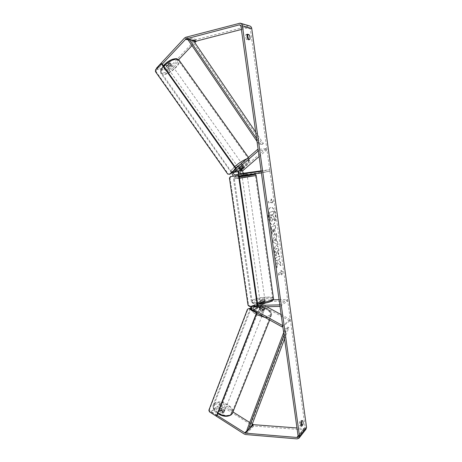 <?xml version="1.0" encoding="UTF-8"?>
<svg xmlns="http://www.w3.org/2000/svg" width="462" height="462" viewBox="0 0 462 462"><rect width="100%" height="100%" fill="white"/><g stroke="black" fill="none" stroke-linecap="round" stroke-linejoin="round"><path stroke-width="0.35" stroke-dasharray="2.31 1.73" d="M239.12 173.943L241.736 175.196L247.066 174.497L239.934 175.548C236.758 174.815 236.024 172.955 237.728 169.981L241.597 166.609L243.538 165.916L239.547 169.658L238.623 171.211M244.242 167.498L243.399 166.308M236.001 168.26L233.096 170.796L232.195 172.268M259.124 156.549L266.949 149.775L266.054 148.527L258.137 149.469M266.054 148.527L242.227 169.184C240.535 172.118 241.256 173.949 244.398 174.676L269.906 171.229L261.405 172.938M233.726 176.138L235.337 176.449L239.172 175.935M261.117 170.842L269.692 169.675L261.186 171.338M269.906 171.229L269.692 169.675M266.949 149.775L258.327 150.843M246.564 172.984L246.783 174.515M244.779 173.319L245.004 174.867M242.481 167.856L241.597 166.609M262.762 309.517L262.26 310.799L263.935 310.712L263.889 309.69L259.892 307.496M281.167 314.616L290.332 319.617L289.807 320.888L261.763 305.573C259.673 303.8 259.511 302.09 261.29 300.433L273.146 299.85M289.807 320.888L282.813 326.409M256.907 312.959L253.453 311.053L252.188 309.835M258.853 306.872C257.184 305.03 257.178 303.407 258.836 302.004L265.188 301.773C265.223 302.09 264.576 302.385 263.253 302.656L257.178 303.066C255.388 304.741 255.55 306.473 257.669 308.275L262.26 310.799M266.632 306.693L262.26 304.308C261.209 303.424 261.128 302.57 262.018 301.744L287.762 300.912L280.018 306.387M252.246 306.364L254.031 305.498L257.825 305.405M279.083 299.676L287.555 299.44L279.805 304.868M261.463 306.814L259.817 305.913C258.76 305.018 258.68 304.158 259.569 303.326L265.402 303.239C265.431 303.557 264.784 303.852 263.467 304.123L257.917 304.394C257.068 305.139 257.097 305.971 258.004 306.889M287.555 299.44L287.762 300.912M290.332 319.617L282.698 325.618M265.096 303.055L264.888 301.588M263.467 304.123L263.253 302.656M264.351 308.518L263.889 309.69M224.497 410.989L224.751 410.579C224.145 408.645 222.759 407.963 220.599 408.535L220.339 408.951C220.952 410.885 222.338 411.567 224.497 410.989M222.453 413.184L223.77 412.843L223.966 411.809L221.194 410.06L219.877 410.389L219.669 411.423L222.453 413.184L222.961 411.885L220.172 410.123L219.669 411.423M221.194 410.06L221.702 408.76L224.474 410.51L223.966 411.809M263.6 311.561L263.819 311.255C262.999 309.632 261.498 308.951 259.326 309.217L259.101 309.528C259.927 311.157 261.428 311.833 263.6 311.561M263.109 309.58L262.526 311.076L259.465 309.396L260.002 308.004M261.48 306.947L260.903 308.431L263.952 310.106L264.535 308.616M224.474 410.51L221.702 408.76M220.172 410.123L222.961 411.885M259.465 309.396L262.526 311.076M263.952 310.106L260.903 308.431M258.911 310.273L258.685 310.591C259.511 312.225 261.013 312.901 263.184 312.624L263.404 312.318C262.583 310.689 261.088 310.008 258.911 310.273M220.963 407.605L220.703 408.021C221.315 409.956 222.707 410.631 224.867 410.06L225.115 409.65C224.509 407.721 223.123 407.039 220.963 407.605M214.859 403.765L213.733 405.549C211.694 411.324 226.744 418.67 231.052 413.946L232.045 412.312C234.015 406.508 219.392 399.284 214.859 403.765M269.958 316.354L270.819 315.107C272.262 310.551 256.474 303.367 252.229 306.601L251.241 307.952C249.694 312.468 265.985 319.82 269.958 316.354M268.532 217.256C268.006 211.44 268.878 208.085 271.148 207.184C273.204 207.409 274.647 209.927 275.473 214.738C275.999 220.518 275.121 223.868 272.828 224.78C270.807 224.572 269.375 222.06 268.532 217.256M268.289 217.279C267.769 211.463 268.641 208.108 270.911 207.213C272.967 207.432 274.411 209.95 275.237 214.761C275.762 220.541 274.884 223.891 272.592 224.798C270.57 224.59 269.132 222.083 268.289 217.279M241.401 29.464L248.637 27.587L249.203 27.57L250.3 28.863L305.151 427.206L304.856 428.187L303.956 428.499L296.974 427.968M277.98 262.959L276.784 267.758L276.322 264.408L277.466 260.025L275.831 260.891L275.439 258.062L279.441 255.977L279.828 258.772L278.805 259.315L278.499 260.58L280.318 262.324L280.781 265.673L277.98 262.959L276.784 267.758M276.663 241.343L276.12 237.393L276.732 236.359L276.328 233.449L272.863 239.576L273.244 242.313L277.887 244.745L277.477 241.747L276.663 241.343L276.12 237.393M246.997 34.864L245.836 34.558L245.524 36.896L246.535 39.57L248.238 39.986L248.527 39.339M300.889 425.392L300.167 426.276L299.382 424.763L299.584 422.008L300.889 420.414L301.576 421.39M281.566 274.925L282.767 271.783L280.942 270.409L281.15 271.916L278.182 273.643L278.39 275.167L281.358 273.423L281.803 274.913L282.767 271.783M271.292 200.606L271.079 199.058L272.996 200.889L271.72 203.707L271.506 202.16L268.387 203.136L268.168 201.565L271.529 200.583L268.168 201.565M273.775 235.106L273.787 235.1C274.728 234.477 275.011 232.802 274.642 230.064L274.445 228.661L275.6 228.182L275.213 225.352L271.119 226.998L271.737 231.433C272.101 233.899 272.707 235.141 273.539 235.164L274.012 235.083C274.965 234.459 275.248 232.779 274.878 230.047L274.445 228.661M278.401 254.77L278.678 249.838C278.222 247.06 277.414 245.617 276.247 245.507L275.872 245.611C274.619 246.477 274.162 248.62 274.515 252.027C274.832 254.054 275.312 255.359 275.964 255.942L276.322 253.482L275.537 251.49C275.387 249.93 275.629 248.943 276.264 248.527L276.495 248.464C277.067 248.475 277.466 249.128 277.685 250.421L277.518 252.957L278.638 254.753L278.915 249.821C278.459 247.043 277.65 245.599 276.484 245.489L276.114 245.593C274.855 246.46 274.405 248.602 274.751 252.015C275.069 254.036 275.554 255.342 276.201 255.931L275.964 255.942M246.535 39.57L247.99 39.206M168.22 68.705L167.036 69.502L167.862 70.663L169.04 69.866L168.22 68.705L195.051 40.263L196.298 39.501L249.555 25.912M169.04 69.866L178.684 59.667M191.973 45.611L194.808 42.608M305.954 429.273L304.146 429.891L253.754 426.016L252.425 425.56L220.455 405.497L220.882 404.394L219.612 404.065L217.313 406.069L216.886 407.178L219.184 405.168L220.455 405.497M217.053 415.332L211.065 411.521L210.655 412.589M211.065 411.521L215.552 407.605L215.125 408.72L210.632 412.647M215.125 408.72L222.118 413.144L224.018 412.433L223.851 411.567L216.886 407.178M219.612 404.065L219.184 405.168M215.552 407.605L222.557 412.029L224.457 411.324L224.289 410.458L217.313 406.069M252.275 424.064L249.751 422.487M232.946 411.954L220.882 404.394M167.862 70.663L165.015 70.34L164.189 69.167L167.036 69.502M165.015 70.34L170.813 64.183L170.819 63.612L170.38 63.346L168.647 63.895L162.832 70.085L157.259 69.45L162.22 64.126M162.832 70.085L162 68.913L167.804 62.711L169.542 62.168L169.976 63.005L164.189 69.167M170.813 64.183L169.976 63.005M156.641 68.572L157.259 69.45M162 68.913L156.416 68.255M168.647 63.895L167.804 62.711M248.238 39.986L249.694 39.628M245.836 34.558L247.297 34.188M222.557 412.029L222.118 413.144M224.289 410.458L223.851 411.567M300.889 420.414L302.292 420.512L300.889 420.414M299.584 422.008L300.993 422.106M274.751 220.559L274.301 217.273L272.776 215.656L272.603 214.397L273.839 213.952L273.446 211.099L269.306 212.537L270.917 220.697L272.026 221.246L272.99 218.642L274.751 220.559L274.064 217.296L272.54 215.679L272.366 214.42L273.602 213.981L273.209 211.128L269.069 212.566L270.68 220.72L271.783 221.269L272.753 218.665L274.515 220.582M283.004 271.766L280.942 270.409M281.179 270.397L281.15 271.916M281.387 271.904L278.182 273.643M281.358 273.423L278.39 275.167M278.632 275.156L278.419 273.631M281.595 273.412L281.803 274.913M268.41 201.542L268.387 203.136M271.529 200.583L271.315 199.03L273.233 200.86L271.956 203.678L271.506 202.16M271.743 202.131L268.624 203.107M276.357 237.376L276.732 236.359M276.969 236.342L276.328 233.449M276.565 233.431L272.863 239.576M273.106 239.559L273.244 242.313M273.487 242.296L277.887 244.745M278.124 244.727L277.477 241.747M277.714 241.73L276.9 241.32M275.612 238.629L275.93 240.91L274.624 240.298L275.612 238.629L275.693 240.927L274.388 240.315L275.375 238.652M274.688 228.638L275.6 228.182M275.837 228.164L275.213 225.352M275.45 225.335L271.119 226.998M271.361 226.975L271.974 231.416C272.343 233.876 272.944 235.123 273.775 235.146L273.787 235.1M273.671 232.213L272.719 229.452L273.804 229.002L273.671 232.213L273.342 232.253L272.667 230.809L272.482 229.47L273.562 229.025L273.683 232.207M277.027 267.746L276.559 264.397L277.702 260.008L276.068 260.88L275.675 258.044L279.677 255.96L280.064 258.755L279.042 259.298L278.736 260.562L280.555 262.312L280.781 265.673M281.017 265.656L278.216 262.947M276.201 255.931L276.322 253.482M276.559 253.471L275.774 251.472C275.629 249.913 275.872 248.926 276.501 248.51L276.732 248.446C277.304 248.458 277.702 249.11 277.922 250.404L277.518 252.957M277.754 252.939L278.638 254.753M270.715 215.078L271.708 214.72L271.691 218.335L270.732 216.984L270.472 215.101L271.471 214.743L271.616 218.353L270.472 215.101M170.94 64.131L171.373 64.397C171.079 66.026 169.854 67.082 167.694 67.579L167.256 67.308C167.55 65.679 168.78 64.622 170.94 64.131M167.718 65.246L166.308 65.616L165.812 65.003L168.128 62.532L169.542 62.168L169.981 62.439L167.718 65.246L168.688 66.615L171.004 64.16L170.028 62.792M168.128 62.532L169.104 63.912L166.788 66.378L165.812 65.003M242.637 165.003L242.948 165.09C242.313 166.285 241.008 167.308 239.033 168.145L238.71 168.058C239.345 166.857 240.656 165.835 242.637 165.003M241.799 169.623L240.771 168.18L243.347 165.945L244.375 167.388M242.804 167.66L241.77 166.205L239.189 168.451L240.182 169.854M171.004 64.16L168.688 66.615M166.788 66.378L169.104 63.912M239.189 168.451L241.77 166.205M243.347 165.945L240.771 168.18M241.903 163.97L242.215 164.056C241.586 165.257 240.28 166.28 238.3 167.111L237.976 167.025C238.611 165.818 239.917 164.795 241.903 163.97M171.639 65.113L172.072 65.379C171.772 67.002 170.547 68.058 168.393 68.555L167.949 68.289C168.249 66.667 169.479 65.61 171.639 65.113M163.329 73.926L161.429 72.811C158.997 69.236 171.529 58.443 176.802 59.644L178.534 60.736C180.844 64.403 168.728 74.856 163.329 73.926M232.681 172.014L231.289 171.662C230.001 169.704 243.347 159.303 247.632 158.963L248.879 159.338C250.029 161.4 237.145 171.454 232.681 172.014M263.588 300.525C261.463 300.693 260.297 301.039 260.083 301.571L261.538 301.848C263.669 301.674 264.841 301.328 265.049 300.797L263.588 300.525M262.006 303.199L260.568 304.135L260.325 302.425L263.583 302.339L263.831 304.054L265.402 303.239L262.006 303.199L261.763 301.495L263.692 301.253L265.009 301.403L265.257 303.112M260.568 304.135L263.831 304.054M247.21 175.525L242.105 176.288M241.863 173.712L242.117 175.514L243.428 175.358L245.414 175.069L245.155 173.262M243.434 173.406L243.688 175.202L246.974 174.757L246.714 172.961M246.974 174.757L243.688 175.202M242.117 175.514L245.414 175.069M260.325 302.425L263.583 302.339M265.009 301.403L261.763 301.495M263.415 299.307C261.29 299.474 260.118 299.821 259.904 300.346L261.365 300.618C263.496 300.45 264.668 300.104 264.876 299.578L263.415 299.307M245.951 176.963L242.29 177.57L245.951 176.963M240.171 178.147L255.388 175.629L249.376 176.265L234.309 178.759L240.171 178.147M258.096 302.714C264.997 302.61 273.787 299.977 272.667 298.4C272.112 297.58 270.079 297.205 266.562 297.285C259.777 297.418 251.097 299.982 252.137 301.594C252.645 302.396 254.631 302.772 258.096 302.714M161.937 63.727L156.248 69.831L155.544 69.75M155.434 71.61L156.144 71.691L228.309 173.966L227.714 174.076M156.144 71.691L156.248 69.831M229.949 174.226L228.309 173.966M249.33 306.433L249.873 306.092L257.894 305.902M229.435 178.078L230.024 177.962L248.556 304.885L248.013 305.226M230.024 177.962L230.988 176.507M249.873 306.092L248.556 304.885M216.909 415.708L210.043 411.342L209.471 411.838M208.853 410.273L209.425 409.782L248.03 308.835M209.425 409.782L210.043 411.342M255.723 132.172L263.392 143.445L260.141 143.774L256.618 138.583M193.307 40.402L192.435 41.28L262.428 144.242L259.17 144.577L260.141 143.774M262.428 144.242L263.392 143.445M257.011 141.389L259.17 144.577M192.435 41.28L188.484 40.471M284.557 338.952L288.854 327.639L286.001 329.955L284.032 335.164M251.057 427.281L250.034 426.674L287.739 327.061L284.875 329.366L286.001 329.955M287.739 327.061L288.854 327.639M283.668 332.571L284.875 329.366M250.034 426.674L246.974 429.845M237.728 169.981L233.096 170.796M242.227 169.184L239.547 169.658M244.398 174.676L241.736 175.196M239.934 175.548L235.337 176.449M261.763 305.573L259.321 307.184M257.669 308.275L253.453 311.053M262.341 300.156L259.898 301.726M258.241 302.789L254.031 305.498M258.454 304.25L254.244 306.976M262.549 301.599L260.106 303.182M262.26 304.308L259.817 305.913M217.902 413.155C214.224 410.608 212.612 407.998 213.069 405.318L214.281 403.401C219.15 398.602 234.817 406.346 232.704 412.572L232.392 413.351M214.888 404.937C208.772 409.54 225.173 419.981 230.284 414.633C235.932 409.806 220.051 399.919 214.888 404.937M265.107 317.492C267.608 317.769 269.444 317.51 270.605 316.713L271.523 315.379C273.071 310.493 256.162 302.795 251.599 306.254L250.756 307.109M250.612 308.963C251.241 310.839 253.136 312.693 256.295 314.524M269.952 315.049C265.211 318.936 247.187 308.939 253.06 305.775C257.894 302.183 275.283 311.648 269.952 315.049M251.253 306.387L252.044 305.74C255.786 304.348 259.638 305.295 260.366 305.538L266.072 307.906C269.057 310.268 271.465 310.626 271.523 315.379L269.669 320.016M250.3 28.863L240.945 26.195M305.151 427.206L298.111 436.145M252.425 425.56L244.265 434.055M251.634 425.756L247.43 430.116M303.956 428.499L298.088 435.949M248.637 27.587L240.5 25.248M193.711 40.997L188.935 40.015M195.051 40.263L184.494 38.057M196.298 39.501L185.764 37.272M248.412 25.941L238.998 23.187M304.146 429.891L297.095 438.888M253.754 426.016L245.617 434.534M163.727 66.257C161.105 69.236 160.129 71.564 160.805 73.239L162.849 74.434C168.642 75.421 181.618 64.224 179.152 60.285L178.823 59.823M175.768 59.003C182.733 59.765 169.473 73.695 162.959 72.609C155.561 72.274 169.156 57.675 175.768 59.003M246.748 158.864L248.181 158.483L249.515 158.888C250.745 161.099 236.942 171.87 232.149 172.482L230.653 172.101C230.451 171.084 231.832 169.231 234.788 166.551M235.712 167.862C232.155 171.292 231.508 172.921 233.76 172.736C239.131 171.997 253.84 159.263 248.007 160.32C246.512 160.585 244.381 161.596 241.614 163.357M231.508 172.863L160.805 73.239C159.846 71.258 160.672 68.722 163.288 65.633M239.507 178.263L233.495 178.886L249.723 176.195L256.208 175.508M247.176 175.289L242.071 176.039L247.176 175.289M273.516 298.643L273.469 298.285C272.869 297.395 270.668 296.997 266.88 297.078C259.575 297.228 250.225 299.982 251.345 301.721L233.495 178.886L234.015 177.61L239.252 176.484C233.073 177.535 233.096 177.679 239.316 176.917M257.605 303.886C253.13 303.753 252.685 303.164 252.368 303.014L251.345 301.721C251.865 302.564 253.909 302.968 257.473 302.939M258.466 303.834C246.685 304.21 255.48 298.781 266.557 298.602C278.286 298.088 270.126 303.621 258.466 303.834M242.948 165.09L243.538 165.916M247.066 174.497L247.118 174.861M258.836 302.004L261.29 300.433M253.702 307.12L257.917 304.394M252.951 305.775L257.178 303.066M262.018 301.744L259.569 303.326M265.049 300.797L265.188 301.773M263.819 311.255L264.154 310.406M250.15 308.703L213.069 405.318C212.843 409.009 214.397 411.781 217.718 413.634M220.339 408.951L219.617 410.81M224.751 410.579L224.457 411.324M259.748 307.865L259.101 309.528M258.685 310.591L220.703 408.021M263.404 312.318L225.115 409.65M270.819 315.107L232.045 412.312M251.241 307.952L213.733 405.549M297.961 436.965L304.856 428.187M240.015 24.925L249.203 27.57M170.819 63.612L171.373 64.397M240.171 23.152L240.569 23.267M298.943 438.265L299.232 437.889M232.074 173.025L233.258 172.979C240.535 170.605 250.895 162.728 249.515 158.888L248.44 157.386M167.256 67.308L165.864 65.344M240.061 169.964L238.71 168.058M242.215 164.056L172.072 65.379M237.976 167.025L167.949 68.289M231.289 171.662L161.429 72.811M248.879 159.338L178.534 60.736M260.083 301.571L260.429 304.013M242.001 175.554L241.742 173.729M259.904 300.346L242.29 177.57M264.876 299.578L247.395 176.813M272.667 298.4L255.388 175.629M252.137 301.594L234.309 178.759"/><path stroke-width="0.69" d="M244.277 167.55L240.419 170.894C239.57 172.372 239.934 173.296 241.516 173.666L246.847 172.955L239.714 174.007C238.121 173.637 237.757 172.713 238.611 171.223L242.481 167.856L244.109 167.071L244.242 167.498M258.137 149.469L257.403 149.555L236.001 168.26M238.623 171.211L239.12 173.943M259.124 156.549L243.099 170.409C242.25 171.876 242.608 172.794 244.184 173.158L261.117 170.842M239.172 175.935L261.405 172.938L261.186 171.338L235.106 174.884C233.501 174.509 233.125 173.568 233.991 172.06L258.327 150.843L257.403 149.555M232.195 172.268C231.86 173.943 232.369 175.237 233.726 176.138M258.004 306.889L262.762 309.517L264.437 309.436L264.391 308.414L261.463 306.814M259.892 307.496L258.853 306.872M282.813 326.409L282.167 326.923L256.907 312.959M281.167 314.616L266.632 306.693M257.825 305.405L279.805 304.868L280.018 306.387L253.702 307.12C252.801 307.969 252.887 308.847 253.956 309.759L282.698 325.618L282.167 326.923M273.146 299.85L279.083 299.676M252.188 309.835C251.495 308.564 251.513 307.409 252.246 306.364M260.152 307.086L260.042 307.9L263.109 309.58L264.657 309.13L264.535 308.616L261.48 306.947L260.152 307.086M162.22 64.126L186.007 38.889L239.235 24.884L239.813 24.867L240.945 26.195L298.111 436.145L297.817 437.15L296.899 437.462L245.409 433.16L217.053 415.332M248.527 39.339L247.551 35.008L246.997 34.864M301.576 421.39L301.478 424.665L300.889 425.392M301.588 426.386L300.791 424.867L300.993 422.106L302.292 420.512C303.136 421.13 303.332 422.551 302.881 424.769L301.565 426.38M246.985 36.527L247.99 39.206L249.694 39.628C250.312 38.184 250.081 36.521 249.001 34.638L247.297 34.188L246.985 36.527M240.569 23.267L249.555 25.912C250.762 26.23 251.49 27.091 251.744 28.494L306.537 427.31L305.954 429.273L299.232 437.889M156.641 68.572L156.416 68.255L184.494 38.057L185.764 37.272L240.171 23.152C241.401 23.475 242.152 24.365 242.417 25.814L299.532 436.261L298.943 438.265L297.095 438.888L245.617 434.534L244.265 434.055L210.655 412.589M194.808 42.608L196.529 41.072L241.401 29.464M178.684 59.667L191.973 45.611M296.974 427.968L253.551 424.676L252.275 424.064M249.751 422.487L232.946 411.954M247.551 35.008L249.001 34.638M301.478 424.665L302.881 424.769M241.799 169.623L240.494 170.207L240.217 169.9L242.804 167.66L244.421 167.157L241.799 169.623M242.001 175.554L242.105 176.288L243.538 176.132L247.21 175.525L247.118 174.861M241.863 173.712L246.847 172.955L241.863 173.706M229.354 174.336L235.712 168.78L236.296 168.682L161.937 63.727L161.232 63.635L155.544 69.75L155.434 71.61L227.714 174.076L229.949 174.226L236.296 168.682M235.712 168.78L161.232 63.635M257.369 306.242L257.894 305.902L239.097 175.41L230.394 176.623L229.435 178.078L248.013 305.226L249.33 306.433L257.369 306.242L238.519 175.525L239.097 175.41M238.519 175.525L230.394 176.623M216.349 416.216L216.909 415.708L257.074 312.531L256.543 312.884L216.349 416.216L209.471 411.838L208.853 410.273L247.488 309.188L249.515 308.356L257.074 312.531M248.972 308.703L256.543 312.884M249.515 308.356L247.488 309.188M255.723 132.172L193.307 40.402L189.362 39.588L256.618 138.583M189.362 39.588L188.484 40.471L257.011 141.389M284.032 335.164L248.002 430.463L251.057 427.281L284.557 338.952M248.002 430.463L246.974 429.845L283.668 332.571M239.714 174.007L235.106 174.884M238.611 171.223L233.991 172.06M244.184 173.158L241.516 173.666M243.099 170.409L240.419 170.894M258.166 306.993L253.956 309.759M269.669 320.016L232.704 412.572L231.641 414.322C228.17 416.707 223.591 416.32 217.902 413.155M250.756 307.109L250.612 308.963M256.295 314.524L265.107 317.492M251.744 28.494L242.417 25.814M306.537 427.31L299.532 436.261M252.887 424.451L251.634 425.756M247.43 430.116L244.733 432.923M253.551 424.676L245.409 433.16M298.088 435.949L296.899 437.462M240.5 25.248L239.235 24.884M196.529 41.072L186.007 38.889M195.905 41.453L193.711 40.997M188.935 40.015L185.372 39.282M248.44 157.386L179.152 60.285L177.298 59.119C173.106 59.072 168.584 61.458 163.727 66.257M234.788 166.551C239.05 162.901 243.035 160.337 246.748 158.864M241.614 163.357L235.712 167.862M257.473 302.939L257.756 302.933C265.194 302.818 274.676 299.977 273.469 298.285L256.208 175.508L239.507 178.263M239.316 176.917L240.188 176.802C251.969 175.237 260.88 173.423 249.001 175.04L247.176 175.289L249.018 175.034C256.439 174.058 255.399 174.209 256.208 175.508M242.071 176.039L239.252 176.484L242.071 176.039M217.718 413.634C223.14 416.799 227.702 417.14 231.398 414.651M251.253 306.387L250.15 308.703M259.927 307.403L259.748 307.865M232.392 413.351L231.497 414.558M178.823 59.823L176.669 58.691M231.508 172.863L232.074 173.025M163.288 65.633C167.793 60.972 172.222 58.651 176.576 58.674M257.605 303.886L258.327 303.881C265.483 303.494 273.741 301.726 273.516 298.643"/></g></svg>
